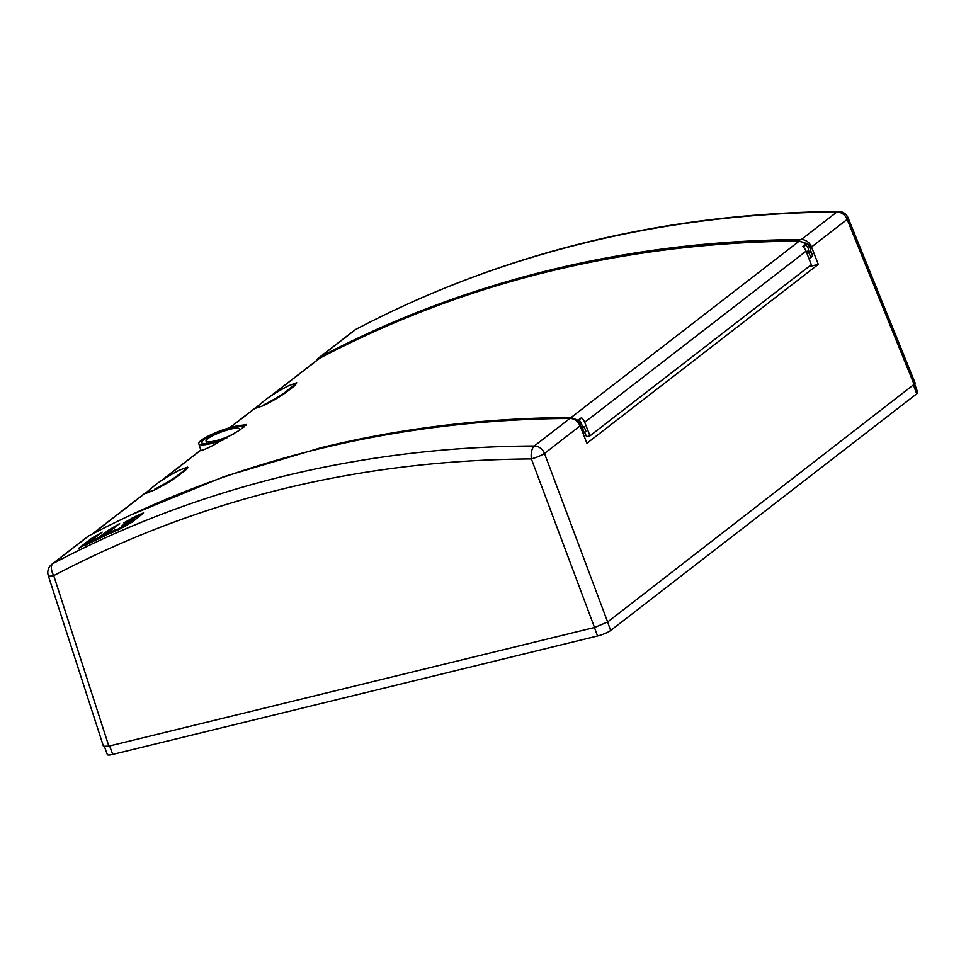 <?xml version="1.0" encoding="UTF-8"?>
<svg xmlns="http://www.w3.org/2000/svg" width="966" height="966" viewBox="0 0 966 966"><rect width="100%" height="100%" fill="white"/><g stroke="black" fill="none" stroke-linecap="round" stroke-linejoin="round"><path stroke-width="1.45" d="M104.485 746.73L107.347 754.591A10.384 1.944 -20 0 0 112.732 754.41L597.531 635.99A10.384 1.944 -20 0 0 610.657 630.484L916.698 393.838A10.384 1.944 -20 0 0 917.7 392.425L914.79 384.432M166.019 483.024A1330.629 1127.358 52.3 0 1 167.758 482.106M275.165 398.632A1330.629 1127.358 52.3 0 1 276.904 397.714M582.631 426.815L581.242 423.265A6.231 5.277 -127.7 0 0 578.924 420.174L581.484 417.686A10.384 8.803 52.3 0 1 584.708 422.311L589.985 435.835L586.483 436.692L584.756 432.285M589.985 435.835L811.331 264.684L806.055 251.16A10.384 8.803 -127.7 0 0 802.831 246.523L806.26 243.879L803.483 247.151M271.265 395.722L319.782 358.205A2.077 1.099 -117.9 0 1 319.867 358.157L319.782 358.205C391.834 320.132 468.281 291.213 549.099 271.434C629.953 251.715 713.331 241.609 799.256 241.089L806.26 243.879L806.103 244.652M581.484 417.686L578.066 420.331L571.087 417.517C485.318 417.916 402.013 427.974 321.159 447.693L224.184 476.564L131.376 514.733M806.743 252.935L809.061 253.032L810.764 251.715L808.035 250.882L806.429 252.114M223.412 439.904A25.587 4.794 160 0 1 212.097 443.334A25.587 4.794 160 0 1 198.803 443.732A25.587 4.794 160 0 1 209.55 435.425A25.587 4.794 160 0 1 233.603 426.706A25.587 4.794 160 0 1 242.43 425.209L246.27 424.521L239.93 430.015L212.846 445.507C204.877 449.504 200.904 451.037 200.928 450.108M200.916 450.277L198.803 443.732M255.012 408.437L263.621 405.611A1334.783 1130.872 52.3 0 1 264.189 405.322C273.306 400.649 280.683 396.265 286.334 392.172L295.065 385.422L296.767 382.765M187.911 467.665L176.887 476.033L177.189 476.576L185.919 469.814M177.189 476.576C171.55 480.645 164.172 485.029 155.043 489.714L154.741 489.17C163.858 484.485 171.248 480.114 176.887 476.033M185.617 469.283L187.609 467.121L179.193 470.273A1335.41 1131.403 52.3 0 0 178.613 470.563C169.533 475.332 162.203 479.788 156.613 483.942L145.854 492.793L154.475 490.004A1334.783 1130.872 52.3 0 1 155.043 489.714M154.475 490.004L146.168 493.324M242.43 425.209A25.587 4.794 160 0 1 245.811 425.438M243.843 427.214A22.411 4.202 -20 0 0 232.275 427.733A22.411 4.202 -20 0 0 211.143 435.4A22.411 4.202 -20 0 0 201.797 442.682A22.411 4.202 -20 0 0 213.438 442.295A22.411 4.202 -20 0 0 226.793 438.021M233.977 433.806A17.895 3.357 160 0 1 215.333 440.834A17.895 3.357 160 0 1 206.036 441.136A17.895 3.357 160 0 1 213.498 435.328A17.895 3.357 160 0 1 230.379 429.194A17.895 3.357 160 0 1 239.677 428.892A17.895 3.357 160 0 1 237.974 431.307M263.621 405.611L255 408.401L265.759 399.55C271.325 395.408 278.655 390.952 287.759 386.171A1335.41 1131.403 52.3 0 1 288.339 385.869L296.743 382.729L286.033 391.628C280.406 395.698 273.028 400.081 263.887 404.778L264.189 405.322M803.12 246.801L803.784 246.282L803.301 246.97M809.037 258.816L810.8 257.499L809.061 253.032M810.8 257.499L811.911 256.606M810.945 251.353L812.527 256.159M578.066 420.331L577.028 421.369M577.535 421.864L578.948 420.138M584.213 426.887L582.51 428.204L584.237 432.683L585.964 431.355L584.213 426.887L580.494 426.827M581.218 428.675L582.51 428.204M584.237 432.683L583.114 433.541M808.699 266.713L818.299 264.37L586.917 443.285L580.119 425.885A10.384 8.803 -127.7 0 0 569.904 418.447A1344.322 1138.962 -127.7 0 0 318.925 448.924A1344.322 1138.962 -127.7 0 0 88.546 536.021A10.384 8.803 -127.7 0 0 87.459 536.722L51.826 564.277M316.691 360.451A10.384 8.803 52.3 0 1 318.852 357.806A10.384 8.803 52.3 0 1 319.939 357.106A1344.322 1138.962 52.3 0 1 550.306 270.009A1344.322 1138.962 52.3 0 1 801.297 239.532A10.384 8.803 52.3 0 1 811.512 246.97L818.299 264.37M810.571 251.088A6.231 5.277 -127.7 0 0 805.68 243.034M569.904 418.447L534.283 446.002A10.384 4.685 -90.2 0 0 531.372 458.947L594.525 627.489L108.844 746.126L103.447 746.283L48.3 575.688A10.384 10.384 0 0 1 51.85 564.253A10.384 8.803 52.3 0 1 52.913 563.576A10.384 5.41 62.1 0 0 53.734 575.615L53.734 575.615C199.757 498.951 358.978 460.058 531.372 458.947A10.384 1.582 -20.5 0 0 544.486 453.44A10.384 8.803 52.3 0 0 534.27 446.002C459.768 446.292 386.955 453.923 315.858 468.896A1344.322 1138.962 52.3 0 0 283.618 476.226A1344.322 1138.962 52.3 0 0 251.8 484.534C182.224 503.926 115.932 530.274 52.913 563.576L88.546 536.021M124.059 522.823L135.107 516.568A1344.322 1138.962 -127.7 0 1 143.548 512.849L132.342 522.002L118.83 529.513A1344.322 1138.962 -127.7 0 0 110.885 533.099L122.139 526.76A1344.322 1138.962 -127.7 0 1 122.791 526.47L125.966 524.019A1344.322 1138.962 -127.7 0 0 121.547 525.999L132.366 519.068A1344.322 1138.962 -127.7 0 0 123.865 522.908L123.865 522.908M126.461 524.924L127.126 524.888L126.643 523.983L125.966 524.019M132.849 519.986L133.525 519.937L132.366 519.068M108.373 533.957L107.975 533.22A1344.322 1138.962 -127.7 0 1 115.401 529.803L104.183 536.19A1344.322 1138.962 -127.7 0 0 84.102 545.814L95.236 539.257A1344.322 1138.962 -127.7 0 1 97.928 537.965L108.554 530.165L118.939 524.007L107.311 533.292M119.047 524.212L119.699 523.717M101.527 532.616L89.826 541.672L78.753 548.265L91.106 538.714L102.179 532.109M79.502 547.951L78.789 548.326M594.525 627.489L607.638 621.983L915.297 383.43L848.112 217.893A10.384 2.041 157.9 0 1 847.146 219.415A10.384 8.803 -127.7 0 0 836.93 211.977A10.384 4.588 -90.4 0 1 838.391 211.421C663.497 213.208 502.694 252.5 355.983 329.285A10.384 5.506 62.2 0 0 355.573 329.551C418.181 296.562 484.232 270.383 553.735 251.039A1344.322 1138.962 -127.7 0 1 585.613 242.708A1344.322 1138.962 -127.7 0 1 617.793 235.39C688.963 220.381 762.017 212.568 836.93 211.977L801.297 239.532M48.3 575.688A10.384 1.847 -17.9 0 0 53.734 575.615L108.844 746.126M319.939 357.106L355.573 329.551A10.384 8.803 -127.7 0 0 354.486 330.251L318.852 357.806M806.55 243.891A6.231 5.277 52.3 0 1 810.22 251.003M808.228 250.894A4.154 3.526 -127.7 0 0 805.535 245.436M129.71 521.254L130.193 522.171L133.525 519.937M130.193 522.171L126.957 523.983M126.304 525.528L127.126 524.888M121.233 528.342L120.352 528.8M141.664 514.793A1343.283 1138.081 -127.7 0 0 135.602 517.474L132.463 519.068L131.98 518.162M114.374 527.834L98.411 538.883A1343.283 1138.081 -127.7 0 0 95.731 540.175L95.537 540.26M108.458 534.138L107.806 534.198M96.238 536.71L85.274 544.51M916.698 393.838L913.619 385.386M607.578 622.032L610.657 630.484M597.531 635.99L594.44 627.514M109.653 745.921L112.732 754.41M806.055 251.16L584.708 422.311M570.58 418.471A2.077 0.93 89.7 0 1 571.087 417.517L799.256 241.089A2.077 0.918 -90.3 0 1 799.546 240.969A2.077 0.918 -90.3 0 1 799.884 241.102M806.574 243.758L799.558 240.969C625.811 242.418 465.914 281.468 319.867 358.157A2.077 1.099 -117.9 0 1 319.951 358.108M229.944 427.672L254.976 408.316M92.482 533.957L145.83 492.708M162.119 480.114L200.88 450.144M580.119 425.885L544.486 453.44L607.638 621.983M914.295 384.854L847.146 219.415L811.512 246.97M356.056 329.249A10.384 5.506 62.2 0 0 355.995 329.285A10.384 10.384 0 0 0 354.462 330.275M122.585 527.593L122.139 526.76M122.791 526.47L123.213 527.243M119.011 528.354L119.47 529.223M135.602 517.474L135.107 516.568M132.644 520.626L132.149 519.708M125.447 525.999L125.025 525.226M95.731 540.175L95.236 539.257M97.928 537.965L98.411 538.883M92.144 540.924L92.555 541.697M111.476 529.513L110.993 528.595M108.554 530.165L109.049 531.083M100.633 537.591L100.138 536.673M94.016 538.026L93.533 537.12M91.106 538.714L91.601 539.62M580.445 426.706A4.154 3.526 -127.7 0 0 577.74 421.695M91.927 534.246L145.914 492.503M160.911 480.911L200.843 450.035M229.654 427.757L255.06 408.111M270.057 396.507L318.708 358.893M206.036 441.136L206.893 443.515M239.677 428.892L240.051 429.93M810.969 251.426L812.756 255.978M848.112 217.893A10.384 10.384 0 0 0 838.403 211.409M107.117 533.498L107.6 534.391M577.849 421.611L580.481 426.803"/></g></svg>
